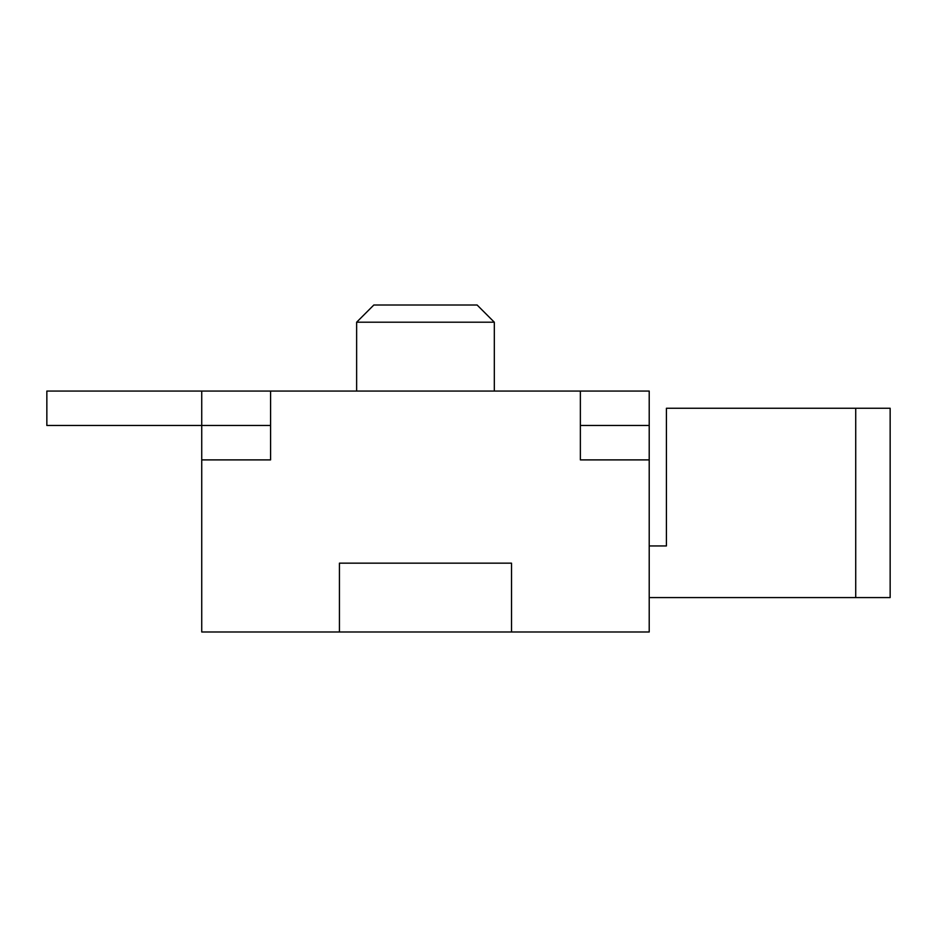 <?xml version="1.0" encoding="UTF-8"?>
<svg xmlns="http://www.w3.org/2000/svg" width="937" height="937" viewBox="0 0 937 937"><rect width="100%" height="100%" fill="white"/><g stroke="black" fill="none" stroke-linecap="round" stroke-linejoin="round"><path stroke-width="1.41" d="M201.736 459.891L270.582 459.891L270.582 425.48L201.736 425.48L201.736 391.057L46.85 391.057L46.85 425.48L201.736 425.48L201.736 631.995L511.52 631.995L511.52 563.16L339.428 563.16L339.428 631.995M649.212 597.572L890.15 597.572L890.15 408.263L666.418 408.263L666.418 545.943L649.212 545.943M890.15 408.263L890.15 597.572M511.52 631.995L649.212 631.995L649.212 425.48L580.366 425.48L580.366 391.057L270.582 391.057L270.582 425.48M201.736 391.057L270.582 391.057M580.366 425.48L580.366 459.891L649.212 459.891M649.212 425.48L649.212 391.057L580.366 391.057M477.109 305.005L373.84 305.005L356.634 322.211L494.314 322.211L477.109 305.005M356.634 322.211L356.634 391.057M855.727 408.263L855.727 597.572M494.314 391.057L494.314 322.211"/></g></svg>
